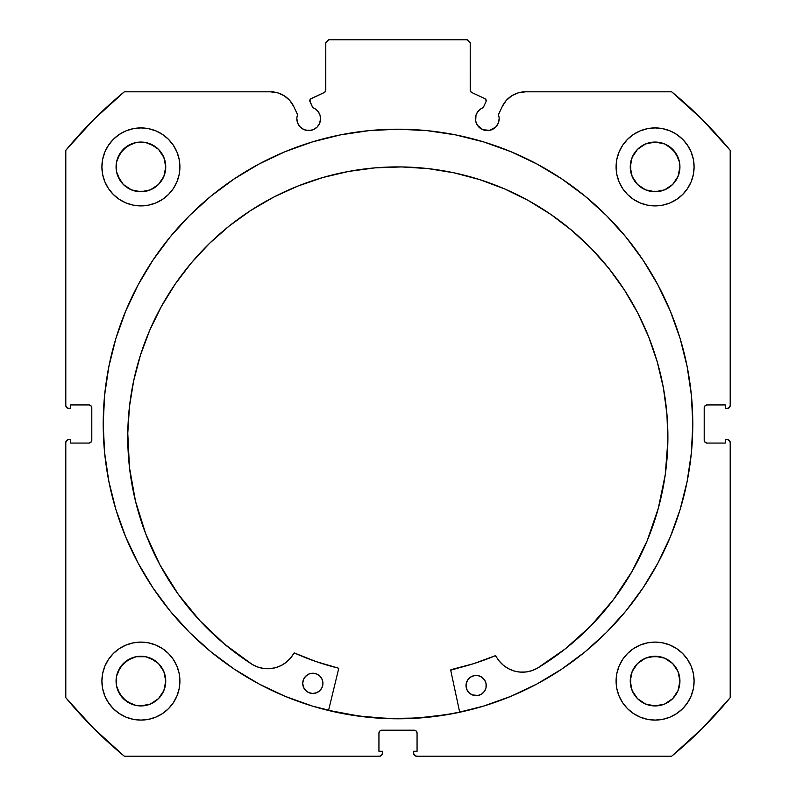 <?xml version="1.0" encoding="UTF-8"?>
<svg xmlns="http://www.w3.org/2000/svg" width="796" height="796" viewBox="0 0 796 796"><rect width="100%" height="100%" fill="white"/><g stroke="black" fill="none" stroke-linecap="round" stroke-linejoin="round"><path stroke-width="1.19" d="M486.217 100.724A2.308 2.308 0 0 1 485.998 101.709L483.242 107.619L480.078 109.351L477.59 111.947L475.998 115.181L475.68 121.052L477.451 125.32L482.764 129.688L489.61 130.365L495.669 127.121L498.236 123.281L499.142 118.743A11.841 11.841 0 0 1 487.291 130.584A11.841 11.841 0 0 1 483.242 107.619L485.998 101.709A2.308 2.308 0 0 0 486.217 100.724L484.883 98.634A2.308 2.308 0 0 1 486.217 100.724M498.236 123.281L499.142 118.743A11.841 11.841 0 0 0 498.425 114.694A11.841 11.841 0 0 1 499.142 118.743A11.841 11.841 0 0 0 498.425 114.694L502.157 106.694L506.147 100.585L511.679 95.838L518.315 92.824L525.539 91.799L671.685 91.799L702.351 119.649L730.201 150.315L730.201 405.512L729.355 407.552L727.315 408.398L725.295 408.398L725.295 404.935L707.097 404.935L705.047 405.781L704.201 407.821L704.201 440.178L705.047 442.218L707.097 443.064L725.295 443.064L725.295 439.601L727.315 439.601L729.355 440.447L730.201 442.486L730.201 697.684L702.351 728.35L671.685 756.2L416.487 756.2L413.82 754.419L413.602 751.285L417.064 751.285L417.064 733.086L416.218 731.046L414.179 730.201L381.821 730.201L379.782 731.046L378.936 733.086L378.936 751.285L382.398 751.285L382.398 753.315L381.553 755.354L379.513 756.2L124.315 756.2L93.649 728.35L65.799 697.684L65.799 442.486L66.645 440.447L68.685 439.601L70.705 439.601L70.705 443.064L88.903 443.064L90.953 442.218L91.799 440.178L91.799 407.821L90.953 405.781L88.903 404.935L70.705 404.935L70.705 408.398L68.685 408.398L66.645 407.552L65.799 405.512L65.799 150.315L93.649 119.649L124.315 91.799L270.461 91.799L277.685 92.824L284.321 95.838L289.853 100.585L293.843 106.694L297.575 114.694A11.841 11.841 0 0 0 296.858 118.743L297.764 123.281L300.331 127.121L304.171 129.688L308.709 130.584L313.236 129.688L317.077 127.121L319.644 123.281L320.549 118.743A11.841 11.841 0 0 1 308.709 130.584A11.841 11.841 0 0 1 297.575 114.694L293.843 106.694A25.8 25.8 0 0 0 270.461 91.799L124.315 91.799A430.417 430.417 0 0 0 65.799 150.315L65.799 405.512A2.885 2.885 0 0 0 68.685 408.398L70.705 408.398L70.705 404.935L88.903 404.935A2.885 2.885 0 0 1 91.799 407.821L91.799 440.178A2.885 2.885 0 0 1 88.903 443.064L70.705 443.064L70.705 439.601L68.685 439.601A2.885 2.885 0 0 0 65.799 442.486L66.645 440.447M309.923 99.938L310.002 101.709L312.758 107.619A11.841 11.841 0 0 1 320.549 118.743L320.002 115.181L318.41 111.947L315.922 109.351L312.758 107.619L309.793 100.833L311.117 98.634L324.45 92.416L325.693 90.973L325.783 42.685L328.668 39.8L467.332 39.8L470.217 42.685L470.307 90.973L471.55 92.416L484.883 98.634L471.55 92.416A2.308 2.308 0 0 1 470.217 90.326L470.217 42.685L467.332 39.8L328.668 39.8L325.783 42.685L325.783 90.326A2.308 2.308 0 0 1 324.45 92.416L324.997 92.057M103.211 423.999A294.789 294.789 0 0 1 398 129.201A294.789 294.789 0 0 1 692.789 423.999L691.376 395.105L687.127 366.488L680.102 338.429L670.351 311.186L657.984 285.038L643.108 260.222L625.875 236.979L606.452 215.547L585.01 196.124L561.777 178.891L536.962 164.016L510.813 151.648L483.57 141.897L455.511 134.872L426.895 130.624L398 129.201L369.105 130.624L340.489 134.872L312.43 141.897L285.187 151.648L259.038 164.016L234.223 178.891L210.99 196.124L189.547 215.547L170.125 236.979L152.892 260.222L138.016 285.038L125.649 311.186L115.898 338.429L108.873 366.488L104.624 395.105L103.211 423.999L104.624 452.894L108.873 481.51L115.898 509.569L125.649 536.812L138.016 562.961L152.892 587.776L170.125 611.01L189.547 632.452L210.99 651.874L234.223 669.108L259.038 683.983L285.187 696.351L312.43 706.102L340.489 713.126L369.105 717.375L398 718.788L426.895 717.375L455.511 713.126L483.57 706.102L510.813 696.351L536.962 683.983L561.777 669.108L585.01 651.874L606.452 632.452L625.875 611.01L643.108 587.776L657.984 562.961L670.351 536.812L680.102 509.569L687.127 481.51L691.376 452.894L692.789 423.999A294.789 294.789 0 0 1 398 718.788A294.789 294.789 0 0 1 103.211 423.999M692.789 423.83A294.789 294.789 0 0 0 691.396 395.343M691.346 394.866A294.789 294.789 0 0 0 625.925 237.039M625.825 236.929A294.789 294.789 0 0 0 170.175 236.929M170.075 237.039A294.789 294.789 0 0 0 104.654 394.866M104.604 395.343A294.789 294.789 0 0 0 103.211 423.83M694.092 681.097A38.994 38.994 0 0 1 655.098 720.091A38.994 38.994 0 0 1 616.094 681.097L616.85 688.699L619.069 696.012L622.671 702.759L627.517 708.669L633.427 713.514L640.173 717.126L647.486 719.345L655.098 720.091L662.7 719.345L670.023 717.126L676.759 713.514L682.669 708.669L687.525 702.759L691.127 696.012L693.346 688.699L694.092 681.097L693.346 673.486L691.127 666.172L687.525 659.426L682.669 653.516L676.759 648.67L670.023 645.068L662.7 642.85L655.098 642.093L647.486 642.85L640.173 645.068L633.427 648.67L627.517 653.516L622.671 659.426L619.069 666.172L616.85 673.486L616.094 681.097A38.994 38.994 0 0 1 655.098 642.093A38.994 38.994 0 0 1 694.092 681.097M179.906 681.097A38.994 38.994 0 0 1 140.902 720.091A38.994 38.994 0 0 1 101.908 681.097L102.654 688.699L104.873 696.012L108.475 702.759L113.331 708.669L119.241 713.514L125.977 717.126L133.3 719.345L140.902 720.091L148.514 719.345L155.827 717.126L162.573 713.514L168.483 708.669L173.329 702.759L176.931 696.012L179.15 688.699L179.906 681.097L179.15 673.486L176.931 666.172L173.329 659.426L168.483 653.516L162.573 648.67L155.827 645.068L148.514 642.85L140.902 642.093L133.3 642.85L125.977 645.068L119.241 648.67L113.331 653.516L108.475 659.426L104.873 666.172L102.654 673.486L101.908 681.097A38.994 38.994 0 0 1 140.902 642.093A38.994 38.994 0 0 1 179.906 681.097M694.092 166.901A38.994 38.994 0 0 1 655.098 205.905A38.994 38.994 0 0 1 616.094 166.901L616.85 174.513L619.069 181.826L622.671 188.572L627.517 194.483L633.427 199.328L640.173 202.93L647.486 205.149L655.098 205.905L662.7 205.149L670.023 202.93L676.759 199.328L682.669 194.483L687.525 188.572L691.127 181.826L693.346 174.513L694.092 166.901L693.346 159.299L691.127 151.976L687.525 145.24L682.669 139.33L676.759 134.474L670.023 130.872L662.7 128.654L655.098 127.907L647.486 128.654L640.173 130.872L633.427 134.474L627.517 139.33L622.671 145.24L619.069 151.976L616.85 159.299L616.094 166.901A38.994 38.994 0 0 1 655.098 127.907A38.994 38.994 0 0 1 694.092 166.901M179.906 166.901A38.994 38.994 0 0 1 140.902 205.905A38.994 38.994 0 0 1 101.908 166.901L102.654 174.513L104.873 181.826L108.475 188.572L113.331 194.483L119.241 199.328L125.977 202.93L133.3 205.149L140.902 205.905L148.514 205.149L155.827 202.93L162.573 199.328L168.483 194.483L173.329 188.572L176.931 181.826L179.15 174.513L179.906 166.901L179.15 159.299L176.931 151.976L173.329 145.24L168.483 139.33L162.573 134.474L155.827 130.872L148.514 128.654L140.902 127.907L133.3 128.654L125.977 130.872L119.241 134.474L113.331 139.33L108.475 145.24L104.873 151.976L102.654 159.299L101.908 166.901A38.994 38.994 0 0 1 140.902 127.907A38.994 38.994 0 0 1 179.906 166.901L179.15 174.513M165.269 171.747L165.747 166.901A24.845 24.845 0 0 1 140.902 191.746A24.845 24.845 0 0 1 116.067 166.901A24.845 24.845 0 0 1 140.902 142.056A24.845 24.845 0 0 1 165.747 166.901L163.857 176.413L158.474 184.473L150.414 189.856L140.902 191.746L131.4 189.856L123.34 184.473L120.246 180.702L116.534 171.747L116.534 162.056L120.246 153.101L127.101 146.245L136.056 142.534L145.748 142.534L154.703 146.245L158.474 149.34L163.857 157.399L165.747 166.901L165.269 162.056M679.466 171.747L679.933 166.901A24.845 24.845 0 0 1 655.098 191.746A24.845 24.845 0 0 1 630.253 166.901A24.845 24.845 0 0 1 655.098 142.056A24.845 24.845 0 0 1 679.933 166.901L678.043 176.413L672.66 184.473L664.6 189.856L655.098 191.746L645.586 189.856L637.526 184.473L632.143 176.413L630.253 166.901L632.143 157.399L637.526 149.34L645.586 143.947L655.098 142.056L664.6 143.947L668.899 146.245L675.754 153.101L679.466 162.056L679.933 166.901L679.466 162.056M165.269 685.943L165.747 681.097A24.845 24.845 0 0 1 140.902 705.933A24.845 24.845 0 0 1 116.067 681.097A24.845 24.845 0 0 1 140.902 656.252A24.845 24.845 0 0 1 165.747 681.097L163.857 690.6L158.474 698.659L150.414 704.042L140.902 705.933L136.056 705.455L127.101 701.754L120.246 694.898L116.534 685.943L116.534 676.252L120.246 667.287L127.101 660.441L136.056 656.73L145.748 656.73L154.703 660.441L158.474 663.526L163.857 671.585L165.747 681.097L165.269 676.252M679.466 685.943L679.933 681.097A24.845 24.845 0 0 1 655.098 705.933A24.845 24.845 0 0 1 630.253 681.097A24.845 24.845 0 0 1 655.098 656.252A24.845 24.845 0 0 1 679.933 681.097L678.043 690.6L672.66 698.659L664.6 704.042L655.098 705.933L645.586 704.042L637.526 698.659L632.143 690.6L630.253 681.097L632.143 671.585L637.526 663.526L645.586 658.143L655.098 656.252L664.6 658.143L672.66 663.526L678.043 671.585L679.933 681.097L679.466 676.252M480.714 128.594L483.898 130.086A306.201 306.201 0 0 1 484.018 130.126L489.61 130.365M495.669 127.121L497.142 125.32M498.425 114.694L502.157 106.694A25.8 25.8 0 0 1 525.539 91.799L671.685 91.799L702.351 119.649M671.685 91.799A430.417 430.417 0 0 1 730.201 150.315L730.201 405.512L729.355 407.552M704.42 406.716L704.201 407.821A2.885 2.885 0 0 1 707.097 404.935L725.295 404.935L725.295 408.398L727.315 408.398A2.885 2.885 0 0 0 730.201 405.512M705.982 442.845L707.097 443.064A2.885 2.885 0 0 1 704.201 440.178L704.201 407.821M729.355 440.447L730.201 442.486L730.201 697.684A430.417 430.417 0 0 1 671.685 756.2L416.487 756.2A2.885 2.885 0 0 1 413.602 753.315L413.602 751.285L417.064 751.285L417.064 733.086L416.218 731.046M415.283 730.42L414.179 730.201A2.885 2.885 0 0 1 417.064 733.086M379.782 731.046L378.936 733.086A2.885 2.885 0 0 1 381.821 730.201L414.179 730.201M378.936 733.086L378.936 751.285L382.398 751.285L382.398 753.315A2.885 2.885 0 0 1 379.513 756.2L124.315 756.2L93.649 728.35M91.58 441.282L91.799 440.178M90.018 405.154L88.903 404.935M66.645 407.552L66.018 406.617M306.39 130.365L311.972 130.126A306.201 306.201 0 0 1 312.082 130.096L315.286 128.594M320.32 121.052L320.549 118.743M310.39 99.162L324.45 92.416M325.425 91.57L325.783 90.326M471.003 92.057L471.55 92.416M148.514 642.85L140.902 642.093M162.573 199.328L168.483 194.483L173.329 188.572M619.069 181.826L622.671 188.572L627.517 194.483L633.427 199.328M685.237 705.833L687.525 702.759M655.098 642.093L647.486 642.85M65.799 442.486L65.799 697.684A430.417 430.417 0 0 0 124.315 756.2M179.15 159.299L178.881 158.046M173.329 145.24L172.603 144.185M168.772 139.628L168.026 138.882M119.241 134.474L117.927 135.4M105.928 184.155L108.475 188.562M627.974 138.882L627.228 139.628M623.397 144.185L621.975 146.315M688.212 187.498L691.127 181.826M179.15 673.486L178.961 672.59M108.475 659.426L104.873 666.172M155.827 717.126L157.369 716.45M616.85 673.486L616.094 681.097M163.857 157.399L158.474 149.34L150.414 143.947M145.748 142.534L136.056 142.534M131.4 143.947L123.34 149.34L117.957 157.399M116.534 162.056L116.534 171.747M117.957 176.413L123.34 184.473L131.4 189.856M136.056 191.269L145.748 191.269M150.414 189.856L158.474 184.473L163.857 176.413M676.759 134.474L678.073 135.4M678.043 157.399L672.66 149.34L664.6 143.947M659.944 142.534L650.252 142.534M645.586 143.947L637.526 149.34L632.143 157.399M630.731 162.056L630.731 171.747M632.143 176.413L637.526 184.473L645.586 189.856M650.252 191.269L659.944 191.269M664.6 189.856L672.66 184.473L678.043 176.413M163.857 671.585L158.474 663.526L150.414 658.143M145.748 656.73L136.056 656.73M131.4 658.143L123.34 663.526L117.957 671.585M116.534 676.252L116.534 685.943M117.957 690.6L123.34 698.659L131.4 704.042M136.056 705.455L145.748 705.455M150.414 704.042L158.474 698.659L163.857 690.6M678.043 671.585L672.66 663.526L664.6 658.143M659.944 656.73L650.252 656.73M645.586 658.143L637.526 663.526L632.143 671.585M630.731 676.252L630.731 685.943M632.143 690.6L637.526 698.659L645.586 704.042M650.252 705.455L659.944 705.455M664.6 704.042L672.66 698.659L678.043 690.6M730.201 442.486A2.885 2.885 0 0 0 727.315 439.601L725.295 439.601L725.295 443.064L707.097 443.064M103.211 424.168A294.789 294.789 0 0 0 104.604 452.645M104.654 453.143A294.789 294.789 0 0 0 210.88 651.785M211.099 651.964A294.789 294.789 0 0 0 397.891 718.788M398.109 718.788A294.789 294.789 0 0 0 584.901 651.964M585.12 651.785A294.789 294.789 0 0 0 691.346 453.143M691.396 452.645A294.789 294.789 0 0 0 692.789 424.168M687.873 370.369L687.127 366.488M108.873 366.488L104.624 395.105M170.125 611.01L172.901 614.343M687.127 481.51L691.376 452.894M310.002 101.709A2.308 2.308 0 0 1 311.117 98.634M459.67 712.122A294.649 294.649 0 0 1 328.579 710.35L359.135 716.072L387.95 718.48L416.865 718.042L445.591 714.778L459.67 712.122L445.591 714.778M450.844 669.824L451.163 669.625A0.577 0.577 0 0 0 450.725 670.312L459.7 712.261L450.725 670.312A0.577 0.577 0 0 1 450.705 670.182L473.501 663.705L495.41 655.715L499.221 661.058L503.44 665.337L508.435 668.68L513.987 670.958L519.888 672.073L525.897 671.983L531.768 670.7L537.26 668.272L565.399 648.78L590.851 625.875L613.199 599.935L632.084 571.379L647.198 540.663L658.312 508.286L665.247 474.754L667.874 440.626A270.073 270.073 0 0 1 537.26 668.272L565.399 648.78L590.851 625.875L613.199 599.935M466.257 683.456L466.028 685.426A10.109 10.109 0 0 1 476.277 675.446A10.109 10.109 0 0 1 486.247 685.694A10.109 10.109 0 0 1 476.008 695.664A10.109 10.109 0 0 1 466.028 685.426L466.745 689.296L468.894 692.61L472.147 694.848L477.978 695.505L481.65 694.042L484.475 691.286L486.028 687.664L486.087 683.724L484.625 680.053L481.869 677.227L478.247 675.675L474.307 675.615L470.635 677.078L467.809 679.824L466.257 683.456L466.197 687.396M322.718 685.465L322.937 683.495A10.109 10.109 0 0 1 312.689 693.465A10.109 10.109 0 0 1 302.719 683.217L303.435 687.097L305.584 690.411L308.838 692.639L312.689 693.465L316.569 692.749L319.883 690.6L322.121 687.346L322.937 683.495L322.221 679.615L320.072 676.302L316.828 674.063L312.967 673.247L309.087 673.963L305.773 676.112L303.545 679.356L302.719 683.217A10.109 10.109 0 0 1 312.967 673.247A10.109 10.109 0 0 1 322.937 683.495L322.768 681.515M127.778 433.332A270.073 270.073 0 0 1 401.473 166.931A270.073 270.073 0 0 1 667.874 440.626L666.929 414.139L663.396 387.871L657.307 362.071L648.71 336.997L637.705 312.888L624.392 289.973L608.89 268.481L591.358 248.601L571.956 230.541L550.892 214.462L528.335 200.532L504.535 188.881L479.699 179.617L454.088 172.831L427.92 168.583L401.473 166.931L374.986 167.866L348.718 171.409L322.917 177.498L297.843 186.085L273.734 197.1L250.82 210.413L229.328 225.915L209.447 243.447L191.388 262.839L175.309 283.913L161.379 306.46L149.728 330.27L140.464 355.096L133.678 380.717L129.43 406.885L127.778 433.332L129.479 467.531L135.499 501.231L145.738 533.897L160.026 565.011L178.135 594.065L199.776 620.591L224.591 644.173L252.203 664.431A270.073 270.073 0 0 1 127.778 433.332L129.43 406.885L133.678 380.717L140.464 355.096M338.648 668.799L328.539 710.49L338.648 668.799L338.23 668.103A251.317 251.317 0 0 1 294.58 653.048L316.052 661.585L338.23 668.103A0.577 0.577 0 0 1 338.648 668.799M145.738 533.897L160.026 565.011L178.135 594.065L199.776 620.591L224.591 644.173L252.203 664.431L257.625 666.998L263.456 668.441L269.456 668.69L275.386 667.735L281.008 665.605L286.082 662.401L290.421 658.242L294.152 653.028M647.198 540.663L658.312 508.286L665.247 474.754M667.874 440.626L666.929 414.139M624.392 289.973L608.89 268.481L591.358 248.601M479.699 179.617L454.088 172.831L427.92 168.583L401.473 166.931L374.986 167.866M322.917 177.498L297.843 186.085M316.052 661.585L338.23 668.103M451.163 669.625L473.501 663.705L495.202 655.755A251.317 251.317 0 0 1 451.163 669.625M321.305 677.854L320.072 676.302M307.326 674.869L304.5 677.625M307.097 691.684L308.838 692.639M481.869 677.227L480.137 676.272M469.093 678.311L467.809 679.824M466.745 689.296L468.894 692.61M483.192 692.799L484.475 691.286M252.203 664.431L252.203 664.421A29.86 29.86 0 0 0 293.833 653.297A0.577 0.577 0 0 1 294.58 653.048M495.202 655.755A0.577 0.577 0 0 1 495.938 656.023A29.86 29.86 0 0 0 537.26 668.262L537.26 668.272"/></g></svg>
